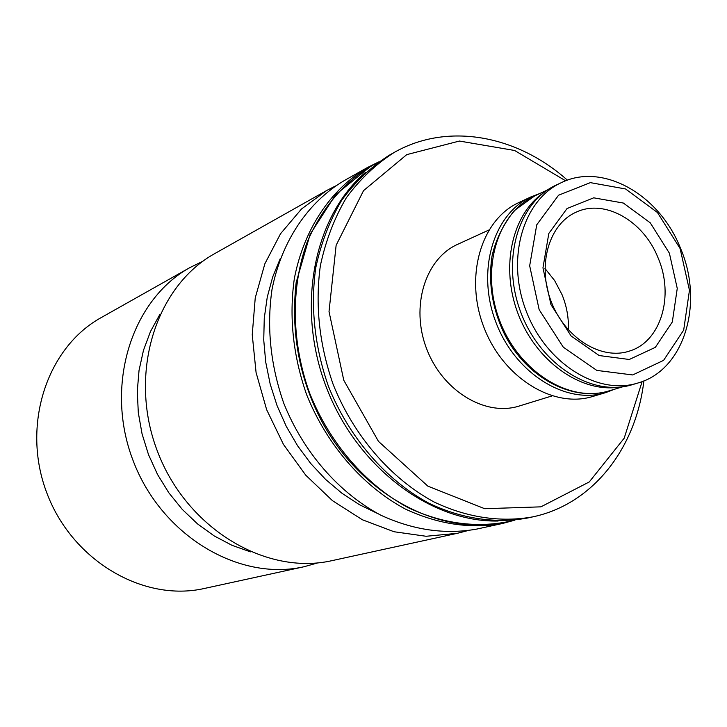 <?xml version="1.0" encoding="UTF-8"?>
<svg xmlns="http://www.w3.org/2000/svg" width="727" height="727" viewBox="0 0 727 727"><rect width="100%" height="100%" fill="white"/><g stroke="black" fill="none" stroke-linecap="round" stroke-linejoin="round"><path stroke-width="1.09" d="M544.941 268.417L554.637 280.567L562.016 294.608C566.724 306.167 568.85 317.953 568.378 329.958M658.062 257.831C674.52 295.807 660.979 341.772 629.373 351.096C601.238 360.565 564.843 337.919 551.093 301.305C536.999 264.828 549.103 223.707 576.411 212.057C604.891 198.698 643.622 221.026 658.062 257.831M669.394 253.196L677.255 288.437L672.321 321.961L655.318 347.361L629.273 359.483L599.175 355.548L571.095 335.965L550.93 304.549L542.96 267.818L548.812 233.476L567.042 208.54L593.705 197.826L623.348 203.042L650.247 222.816L669.394 253.196M680.118 248.552L689.46 290.318L683.68 330.103L663.587 360.365L632.681 374.95L596.822 370.416L563.271 347.152L539.152 309.657L529.674 265.782L536.735 224.825L558.563 195.218L590.36 182.631L625.583 188.975L657.453 212.52L680.118 248.552M680.445 248.134C704.363 303.25 684.371 370.37 637.624 383.093C597.421 395.642 545.768 363.173 526.094 310.829C505.956 258.667 522.922 200.052 561.289 182.677C602.756 162.139 659.507 194.627 680.445 248.134M637.624 383.093L632.19 384.71C592.069 397.242 540.561 364.918 520.968 312.783C500.912 260.829 517.86 202.424 556.146 185.085L561.289 182.677M603.192 386.764L601.075 387.327M531.183 203.833L533.136 202.842M614.542 389.236L605.618 392.635C565.906 405.021 515.125 373.424 495.923 322.325C476.267 271.398 493.16 214.02 531.046 196.853L539.97 193.455M605.618 392.635L592.714 396.479C553.211 408.801 502.784 377.549 483.773 326.95C464.299 276.533 481.165 219.645 518.851 202.569L531.046 196.853M552.057 395.915L519.242 406.02C485.4 416.871 442.489 390.999 426.613 348.724C410.337 306.603 425.159 258.739 457.656 244.327L488.871 230.032M642.141 381.566L624.193 438.19L589.27 481.946L540.906 506.846L484.691 508.709L427.876 486.154L378.467 441.38L343.78 380.276L329.022 311.583L336.128 245.281L363.536 190.647L406.747 154.633L459.419 141.047L514.598 150.48L565.67 180.823M643.868 380.875C636.152 448.159 592.868 504.156 532.946 516.833C501.094 522.64 466.888 517.679 433.983 501.939C390.663 478.511 353.695 435.773 333.12 384.338C319.235 344.398 314.991 304.804 320.38 265.555C325.723 240.637 334.384 218.045 346.343 197.753C359.965 179.205 375.904 164.111 394.152 152.47C447.332 122.072 516.897 135.077 567.423 180.178M532.946 516.833L527.557 518.015C495.787 523.803 461.672 518.869 428.875 503.211C385.692 479.902 348.86 437.354 328.377 386.146C314.555 346.379 310.338 306.948 315.736 267.863C321.07 243.045 329.713 220.535 341.654 200.325C355.239 181.832 371.143 166.783 389.345 155.178L394.152 152.47M514.97 520.114L502.739 523.422C470.751 529.147 438.299 524.358 405.375 509.064C362.828 486.272 326.623 444.624 306.549 394.461C293.008 355.503 288.946 316.836 294.353 278.477C303.859 229.241 330.703 189.356 367.226 167.646L378.558 161.985M502.739 523.422L476.748 529.083C445.178 534.745 413.19 530.11 380.784 515.179C338.918 492.933 303.368 452.23 283.721 403.149C270.489 365.036 266.573 327.177 271.989 289.591C281.458 241.319 307.994 202.133 344.053 180.714L367.226 167.646M377.577 513.507L359.383 504.665L341.99 493.279L325.687 479.502L310.792 463.572L297.57 445.742L286.256 426.331L277.078 405.684L270.199 384.156L265.728 362.146L263.737 340.036L264.264 318.226L267.263 297.107L272.67 277.023L280.368 258.321M466.907 530.837L457.274 533.327L426.14 536.272L394.061 531.746L362.373 519.76L332.484 500.676L305.758 475.204L283.457 444.415L266.636 409.655L256.077 372.524L252.242 334.702L255.241 297.906L264.864 263.774L280.54 233.74L301.487 209.012L326.687 190.501L335.538 185.958M457.274 533.327L332.121 560.617C265.7 575.893 186.466 528.356 157.432 451.258C127.816 374.378 155.342 286.174 215.101 253.396L326.687 190.501M250.461 551.866L231.977 545.305L214.201 535.926L197.517 523.885L182.286 509.418L168.846 492.824L157.514 474.44L148.517 454.657L142.065 433.901L138.303 412.627L137.285 391.299L139.039 370.37L143.483 350.278L150.516 331.448L159.949 314.255M317.844 562.871L304.059 566.733C238.82 581.718 161.321 535.554 133.077 460.536C104.252 385.737 131.396 299.715 190.083 267.5L202.942 261.211M304.059 566.733L204.432 588.452C143.619 602.356 72.436 560.98 46.973 493.333C20.974 425.886 46.592 347.642 101.253 317.563L190.083 267.5M618.068 387.282C579.964 392.489 535.844 360.801 518.115 313.873C500.131 267.036 511.99 214.029 543.896 192.564M622.785 386.773L608.935 390.908C569.432 403.258 518.878 371.77 499.749 320.861C480.165 270.135 496.959 212.993 534.672 195.926L547.758 189.802M498.122 521.023C430.22 522.477 356.503 466.852 326.223 386.964C295.68 307.176 313.719 216.601 365.372 172.508M514.689 520.15L505.638 522.122C473.704 527.857 441.298 523.077 408.41 507.791C365.917 485.018 329.74 443.397 309.684 393.262C291.309 342.49 290.627 287.347 307.194 242.073C321.579 208.785 342.599 183.658 370.252 166.692L378.322 162.148M608.935 390.908C572.676 402.04 527.057 378.194 504.756 334.729C492.315 308.902 488.062 282.748 492.006 256.267C495.541 240.128 502.984 224.888 514.325 210.557L534.672 195.926M505.638 522.122C440.507 536.853 361.81 495.687 321.743 421.315C299.224 378.204 290.7 331.957 296.153 282.576L310.147 234.276L335.647 194.682L370.252 166.692"/></g></svg>
